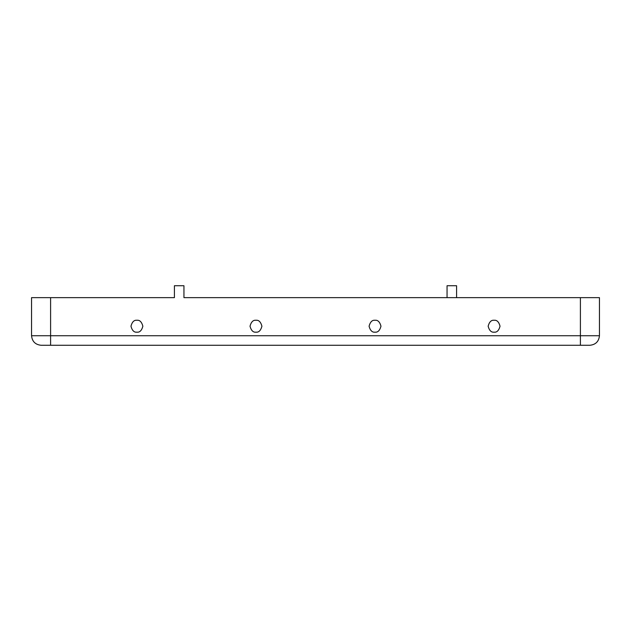 <?xml version="1.0" encoding="UTF-8"?>
<svg xmlns="http://www.w3.org/2000/svg" width="631" height="631" viewBox="0 0 631 631"><rect width="100%" height="100%" fill="white"/><g stroke="black" fill="none" stroke-linecap="round" stroke-linejoin="round"><path stroke-width="0.95" d="M136.911 332.166C139.727 332.505 141.715 330.526 142.866 326.211C141.715 321.905 139.727 319.925 136.911 320.264C134.103 319.925 132.116 321.905 130.964 326.211C132.116 330.526 134.103 332.505 136.911 332.166C134.103 332.505 132.116 330.526 130.964 326.211C132.116 321.905 134.103 319.925 136.911 320.264C139.727 319.925 141.715 321.905 142.866 326.211C141.715 330.526 139.727 332.505 136.911 332.166M255.973 332.166C258.789 332.505 260.769 330.526 261.928 326.211C260.769 321.905 258.789 319.925 255.973 320.264C253.157 319.925 251.17 321.905 250.018 326.211C251.17 330.526 253.157 332.505 255.973 332.166C253.157 332.505 251.17 330.526 250.018 326.211C251.17 321.905 253.157 319.925 255.973 320.264C258.789 319.925 260.769 321.905 261.928 326.211C260.769 330.526 258.789 332.505 255.973 332.166M375.027 332.166C377.843 332.505 379.83 330.526 380.982 326.211C379.83 321.905 377.843 319.925 375.027 320.264C372.211 319.925 370.231 321.905 369.072 326.211C370.231 330.526 372.211 332.505 375.027 332.166C372.211 332.505 370.231 330.526 369.072 326.211C370.231 321.905 372.211 319.925 375.027 320.264C377.843 319.925 379.83 321.905 380.982 326.211C379.83 330.526 377.843 332.505 375.027 332.166M494.089 332.166C496.897 332.505 498.884 330.526 500.036 326.211C498.884 321.905 496.897 319.925 494.089 320.264C491.273 319.925 489.285 321.905 488.134 326.211C489.285 330.526 491.273 332.505 494.089 332.166C491.273 332.505 489.285 330.526 488.134 326.211C489.285 321.905 491.273 319.925 494.089 320.264C496.897 319.925 498.884 321.905 500.036 326.211C498.884 330.526 496.897 332.505 494.089 332.166M50.598 297.643L174.416 297.643L31.55 297.643L50.598 297.643L50.598 335.739L50.598 297.643M183.944 297.643L599.45 297.643L580.402 297.643L580.402 335.739L599.45 335.739L599.45 297.643L599.45 335.739L580.402 335.739L580.402 345.267L41.078 345.267C35.328 344.66 32.157 341.481 31.55 335.739L31.55 297.643L31.55 335.739L50.598 335.739L31.55 335.739C32.157 341.481 35.328 344.66 41.078 345.267L50.598 345.267L50.598 335.739L580.402 335.739L580.402 297.643L183.944 297.643L183.944 285.733L174.416 285.733L174.416 297.643L174.416 285.733L183.944 285.733L183.944 297.643M589.922 345.267L580.402 345.267L589.922 345.267C595.672 344.66 598.843 341.481 599.45 335.739C598.843 341.481 595.672 344.66 589.922 345.267M456.584 297.643L456.584 285.733L447.056 285.733L447.056 297.643L447.056 285.733L456.584 285.733L456.584 297.643M580.402 335.739L50.598 335.739L50.598 345.267L580.402 345.267L580.402 335.739"/></g></svg>
